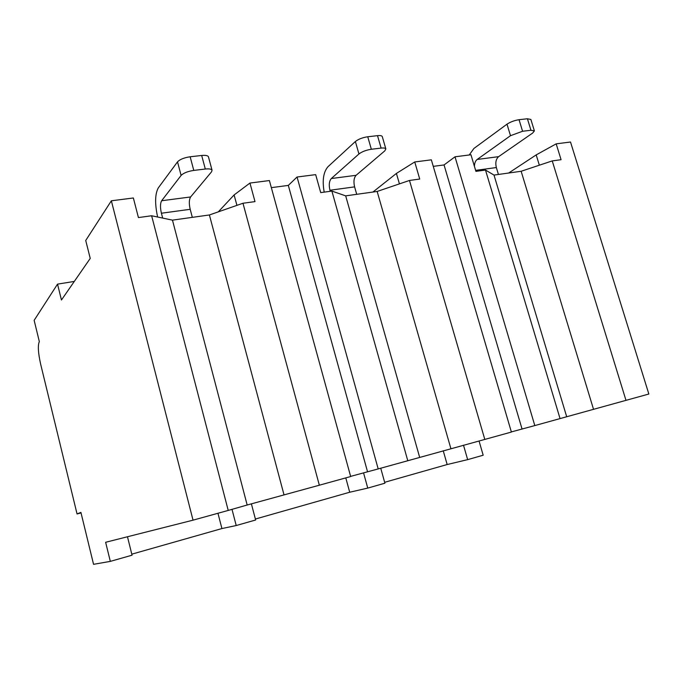 <?xml version="1.0" encoding="UTF-8"?>
<svg xmlns="http://www.w3.org/2000/svg" width="683" height="683" viewBox="0 0 683 683"><rect width="100%" height="100%" fill="white"/><g stroke="black" fill="none" stroke-linecap="round" stroke-linejoin="round"><path stroke-width="1.02" d="M463.501 445.214L467.659 459.642L483.18 455.22L479.048 440.987M552.24 160.906L625.987 400.349L648.85 394.023L570.518 142.013L556.175 143.848L561.076 159.702L552.24 160.906L521.146 171.271L494.005 175.079L485.493 170.05L475.914 171.356L470.954 154.759L455.015 156.8L444.052 164.945L433.261 166.362M61.453 299.999L57.534 284.128L34.15 320.327L39.324 341.577C37.702 345.342 38.137 352.855 40.639 364.116L77.051 513.957L80.91 512.378L93.554 564.32L110.322 561.375L105.634 542.285L193.033 520.164L111.355 200.793L85.725 240.476L90.233 258.413L61.453 299.999M74.31 281.43L57.534 284.128M242.977 203.252L319.345 485.212L350.669 476.538L269.392 180.56L249.944 183.053L254.998 201.605L242.977 203.252L209.399 214.966L172.466 220.139L151.626 215.76L138.427 217.57L133.364 197.976L111.355 200.793M409.484 180.457L484.802 439.425L511.396 432.057L431.349 159.831L414.743 161.956L419.729 179.048L409.484 180.457L377.153 191.453L345.683 195.859L331.887 191.078L320.711 192.606L315.674 174.635L297.062 177.017L288.32 185.409L271.339 187.646M157.628 217.015C154.759 203.773 154.973 194.074 158.277 187.927L177.52 161.862C179.885 159.387 184.103 157.688 190.156 156.774L193.784 170.409C187.723 171.348 183.496 173.021 181.106 175.437L161.632 200.751L190.617 196.952C189.054 199.547 188.909 203.662 190.19 209.305L192.324 217.356M193.784 170.409L205.31 169.034C209.058 168.641 211.303 169.008 212.029 170.135L211.602 171.757L190.617 196.952M162.682 218.082L161.41 213.224C160.121 207.512 160.198 203.355 161.632 200.751M190.156 156.774L201.681 155.476C205.438 155.118 207.683 155.519 208.417 156.697L208.528 157.09M324.194 192.128C322.128 180.551 323.383 172.082 327.968 166.729L355.382 141.518C358.396 139.144 362.528 137.556 367.753 136.754L371.347 149.261C366.122 150.089 361.981 151.66 358.942 153.982L331.298 178.545L356.099 175.3C353.896 177.802 353.401 181.661 354.605 186.877L356.714 194.314M371.347 149.261L381.105 148.1C383.863 147.81 385.451 148.083 385.852 148.937L384.794 150.866L356.099 175.3M330.248 191.3L329.949 190.241C328.736 184.956 329.189 181.063 331.298 178.545M367.753 136.754L377.511 135.661C380.277 135.379 381.865 135.686 382.275 136.574L385.852 148.937M469.247 154.981L473.874 148.493L506.999 124.178C510.457 121.907 514.478 120.413 519.046 119.704L522.58 131.256L510.5 135.695L477.152 159.463L498.616 156.655C495.969 159.062 495.209 162.691 496.345 167.548L498.428 174.455M522.58 131.256L530.947 130.265L534.388 130.897L532.697 133.023L498.616 156.655M474.429 166.37C474.523 163.135 475.436 160.829 477.152 159.463M519.046 119.704L527.413 118.757L530.879 119.457L534.388 130.897M508.673 173.021L536.198 154.904L556.175 143.848M218.304 211.858L234.107 194.945L249.944 183.053M372.918 192.043L396.413 173.431L414.743 161.956M172.466 220.139L247.169 505.01L228.224 510.432L151.626 215.76M228.224 510.432L193.033 520.164M484.802 439.425L378.194 468.922L297.062 177.017M407.785 460.735L331.887 191.078M625.987 400.349L534.806 425.577L455.015 156.8M560.051 418.594L485.493 170.05M534.806 425.577L511.354 431.921M319.345 485.212L247.169 505.01M378.194 468.922L350.627 476.384M444.052 164.945L522.034 428.967M494.005 175.079L566.659 416.621M521.146 171.271L593.493 409.194M110.322 561.375L132.05 555.194L127.482 536.761M251.395 503.841L255.638 520.002L236.216 525.534L231.998 509.347M380.738 468.222L384.905 483.205L367.753 488.089L363.535 472.815M367.753 488.089L349.713 492.23L255.391 519.037M467.659 459.642L447.169 464.534L384.657 482.3M236.216 525.534L221.915 528.557L131.793 554.169M349.713 492.23L345.786 477.895M447.169 464.534L443.233 450.763M81.038 512.916L77.051 513.957M221.915 528.557L217.962 513.266M209.399 214.966L284.008 494.816M288.32 185.409L367.522 471.714M345.683 195.859L419.644 457.294M377.153 191.453L450.891 448.646M536.198 154.904L539.348 165.201M234.107 194.945L236.924 205.361M396.413 173.431L399.435 183.872M177.52 161.862L181.106 175.437M161.41 213.224L190.19 209.305M201.681 155.476L205.31 169.034M355.382 141.518L358.942 153.982M329.949 190.241L354.605 186.877M377.511 135.661L381.105 148.1M506.999 124.178L510.5 135.695M475.624 170.374L496.345 167.548M527.413 118.757L530.947 130.265M208.417 156.697L212.029 170.135"/></g></svg>
